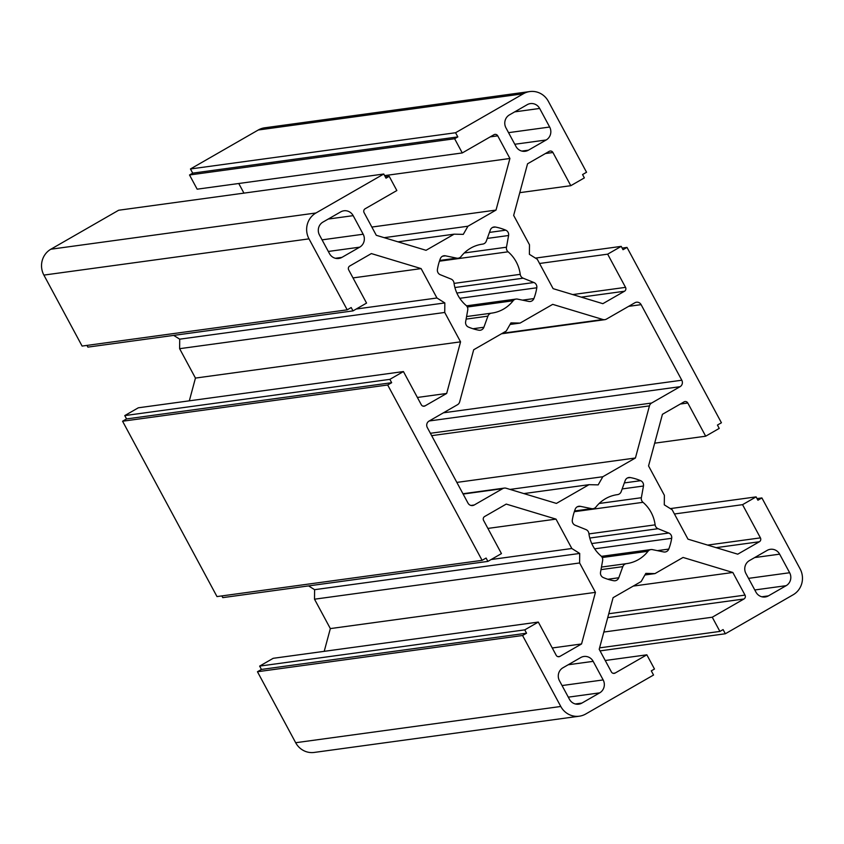 <?xml version="1.0" encoding="UTF-8"?>
<svg xmlns="http://www.w3.org/2000/svg" width="844" height="844" viewBox="0 0 844 844"><rect width="100%" height="100%" fill="white"/><g stroke="black" fill="none" stroke-linecap="round" stroke-linejoin="round"><path stroke-width="1.27" d="M572.316 519.978A4.769 4.579 82.2 0 0 575.218 525.253L585.947 529.568A4.769 4.579 -97.8 0 1 588.88 533.419A34.794 33.401 82.2 0 0 592.878 545.878A34.794 33.401 82.2 0 0 601.012 555.953A4.769 4.579 -97.8 0 1 602.637 560.553L600.527 572.253A4.769 4.579 82.2 0 0 603.333 577.581A52.434 50.324 82.2 0 0 613.736 580.725A4.769 4.579 82.2 0 0 618.779 577.76L622.809 566.651A4.769 4.579 -97.8 0 1 626.448 563.644A34.794 33.401 82.2 0 0 626.712 563.613A34.794 33.401 82.2 0 0 648.013 551.269A4.769 4.579 -97.8 0 1 652.423 549.623L663.679 551.944A4.769 4.579 82.2 0 0 668.775 549.085A52.434 50.324 82.2 0 0 671.687 538.293A4.769 4.579 82.2 0 0 668.775 533.028L658.046 528.703A4.769 4.579 -97.8 0 1 655.123 524.852A34.794 33.401 82.2 0 0 642.991 502.317A4.769 4.579 -97.8 0 1 641.356 497.717L643.466 486.017A4.769 4.579 82.2 0 0 640.659 480.69A52.434 50.324 82.2 0 0 630.257 477.546A4.769 4.579 82.2 0 0 625.214 480.51L621.184 491.63A4.769 4.579 -97.8 0 1 617.544 494.626A4.769 4.579 -97.8 0 1 617.513 494.626A34.794 33.401 82.2 0 0 617.28 494.658A34.794 33.401 82.2 0 0 595.98 507.001A4.769 4.579 -97.8 0 1 591.581 508.647L580.313 506.326A4.769 4.579 82.2 0 0 575.218 509.185A52.434 50.324 82.2 0 0 572.316 519.978M437.424 269.468A4.769 4.579 82.2 0 0 440.336 274.743L451.065 279.058A4.769 4.579 -97.8 0 1 453.988 282.909A34.794 33.401 82.2 0 0 457.997 295.368A34.794 33.401 82.2 0 0 466.12 305.444A4.769 4.579 -97.8 0 1 467.745 310.043L465.645 321.743A4.769 4.579 82.2 0 0 468.441 327.071A52.434 50.324 82.2 0 0 478.854 330.215A4.769 4.579 82.2 0 0 483.886 327.25L487.927 316.131A4.769 4.579 -97.8 0 1 491.567 313.135A34.794 33.401 82.2 0 0 491.82 313.103A34.794 33.401 82.2 0 0 513.131 300.759A4.769 4.579 -97.8 0 1 517.53 299.114L528.798 301.435A4.769 4.579 82.2 0 0 533.893 298.576A52.434 50.324 82.2 0 0 536.795 287.783A4.769 4.579 82.2 0 0 533.893 282.508L523.164 278.193A4.769 4.579 -97.8 0 1 520.231 274.342A34.794 33.401 82.2 0 0 508.099 251.807A4.769 4.579 -97.8 0 1 506.474 247.208L508.584 235.508A4.769 4.579 82.2 0 0 505.778 230.18A52.434 50.324 82.2 0 0 495.375 227.036A4.769 4.579 82.2 0 0 490.332 230.001L486.302 241.12A4.769 4.579 -97.8 0 1 482.662 244.116A4.769 4.579 -97.8 0 1 482.631 244.116A34.794 33.401 82.2 0 0 482.399 244.148A34.794 33.401 82.2 0 0 461.098 256.492A4.769 4.579 -97.8 0 1 456.688 258.137L445.432 255.816A4.769 4.579 82.2 0 0 440.336 258.675A52.434 50.324 82.2 0 0 437.424 269.468M767.164 550.394L749.409 560.595A9.537 9.147 82.2 0 0 745.927 573.53L755.939 592.108A9.537 9.147 82.2 0 0 768.409 595.875L786.165 585.673A9.537 9.147 82.2 0 0 789.646 572.738L779.634 554.16A9.537 9.147 82.2 0 0 767.164 550.394M626.448 563.644A4.769 4.579 -97.8 0 1 626.48 563.644L601.466 567.062L626.417 563.655M341.947 257.367L359.692 247.165A9.537 9.147 82.2 0 0 363.173 234.231L353.172 215.653A9.537 9.147 82.2 0 0 340.702 211.886L322.946 222.088A9.537 9.147 82.2 0 0 319.465 235.022L329.476 253.601A9.537 9.147 82.2 0 0 341.947 257.367L335.363 258.275M315.962 212.983A19.064 18.304 82.2 0 0 308.999 238.863L347.211 309.832L351.199 307.543L353.003 310.887L366.56 303.091L348.688 269.89A2.859 2.743 -97.8 0 1 349.732 266.018L371.36 253.58L421.124 268.603L436.949 297.995L444.83 302.933L444.735 312.459L460.56 341.841L446.676 393.452L425.049 405.88A2.859 2.743 -97.8 0 1 421.304 404.751L403.432 371.56L389.865 379.357L391.669 382.701L387.681 384.991L482.103 560.342L486.091 558.053L487.885 561.397L501.452 553.601L483.58 520.4A2.859 2.743 -97.8 0 1 484.625 516.528L506.242 504.09L556.006 519.113L571.831 548.505L579.712 553.442L579.617 562.969L595.442 592.361L581.558 643.961L559.931 656.389A2.859 2.743 -97.8 0 1 556.185 655.26L538.314 622.07L524.757 629.867L526.55 633.211L522.563 635.5L560.785 706.481A19.064 18.304 82.2 0 0 579.322 716.197A19.064 18.304 82.2 0 0 585.725 714.003L653.541 675.031L651.294 670.853L654.48 669.018L646.842 654.817L615.128 673.048A2.859 2.743 -97.8 0 1 611.383 671.919L599.198 649.289L613.092 597.679L641.166 581.537L645.829 573.392L654.986 573.593L683.06 557.451L732.824 572.475L745.009 595.104A2.859 2.743 -97.8 0 1 743.965 598.987L712.262 617.217L719.9 631.418L723.097 629.582L725.344 633.76L793.149 594.777A19.064 18.304 82.2 0 0 800.112 568.909L761.9 497.928L757.912 500.218L756.108 496.884L742.551 504.67L760.423 537.871A2.859 2.743 -97.8 0 1 759.378 541.753L737.751 554.181L687.987 539.158L672.162 509.765L664.281 504.828L664.376 495.312L648.551 465.92L662.434 414.309L684.062 401.881A2.859 2.743 -97.8 0 1 687.807 403.01L705.679 436.2L719.236 428.404L717.442 425.07L721.43 422.77L627.008 247.419L623.02 249.708L621.226 246.374L607.659 254.16L625.531 287.361A2.859 2.743 -97.8 0 1 624.486 291.243L602.859 303.671L553.105 288.648L537.28 259.256L529.399 254.318L529.494 244.802L513.658 215.41L527.553 163.799L549.18 151.371A2.859 2.743 -97.8 0 1 552.925 152.5L570.797 185.691L584.354 177.894L582.56 174.56L586.548 172.26L548.326 101.28A19.064 18.304 82.2 0 0 529.789 91.563A19.064 18.304 82.2 0 0 523.375 93.758L455.57 132.74L457.817 136.907L454.631 138.743L462.269 152.943L493.983 134.713A2.859 2.743 -97.8 0 1 497.728 135.842L509.913 158.482L496.019 210.082L467.945 226.224L463.282 234.368L454.125 234.168L426.041 250.309L376.287 235.286L364.091 212.656A2.859 2.743 -97.8 0 1 365.135 208.774L396.849 190.544L389.211 176.343L386.014 178.179L383.767 174.012L315.962 212.983L50.851 249.223A19.064 18.304 82.2 0 0 43.888 275.091L82.1 346.072L347.211 309.832M491.567 313.135A4.769 4.579 -97.8 0 1 491.598 313.135L466.574 316.553L491.535 313.145M549.655 127.033L539.654 108.454A9.537 9.147 82.2 0 0 527.183 104.698L509.428 114.9A9.537 9.147 82.2 0 0 505.946 127.834L515.948 146.413A9.537 9.147 82.2 0 0 528.428 150.179L546.173 139.977A9.537 9.147 82.2 0 0 549.655 127.033L508.542 132.656M559.456 680.728L569.457 699.307A9.537 9.147 82.2 0 0 581.927 703.073L599.683 692.861A9.537 9.147 82.2 0 0 603.165 679.926L593.163 661.348A9.537 9.147 82.2 0 0 580.683 657.581L562.937 667.783A9.537 9.147 82.2 0 0 559.456 680.728M427.307 427.549L467.998 503.119A4.769 4.579 82.2 0 0 474.233 504.997L502.686 488.644A4.769 4.579 -97.8 0 1 506.168 488.243L556.418 503.414L589.006 484.678L598.164 484.878L602.827 476.733L635.426 457.997L649.447 405.88A4.769 4.579 -97.8 0 1 651.61 403.042L680.064 386.689A4.769 4.579 82.2 0 0 681.804 380.222L641.113 304.642A4.769 4.579 82.2 0 0 634.878 302.764L606.425 319.116A4.769 4.579 -97.8 0 1 602.943 319.517L552.693 304.357L520.094 323.083L510.947 322.883L506.284 331.027L473.684 349.764L459.663 401.881A4.769 4.579 -97.8 0 1 457.501 404.719L429.047 421.072A4.769 4.579 82.2 0 0 427.307 427.549M383.767 174.012L118.656 210.24L50.851 249.223M238.757 183.496L243.948 193.118M529.789 91.563L264.678 127.803A19.064 18.304 82.2 0 0 258.275 129.997L190.459 168.969L192.706 173.147L189.52 174.982L197.158 189.183L462.269 152.943M538.314 622.07L273.203 658.309L259.646 666.106L261.44 669.44L257.452 671.74L295.674 742.72A19.064 18.304 82.2 0 0 314.211 752.437L579.322 716.197M308.577 585.905L314.601 589.682L314.506 599.198L330.342 628.59L324.212 651.336M221.856 595.917L222.774 597.626L487.885 561.397M403.432 371.56L138.321 407.8L124.764 415.596L126.558 418.93L122.57 421.23L216.992 596.581L482.103 560.342M173.695 335.395L179.719 339.172L179.624 348.688L195.449 378.08L189.33 400.826M86.964 345.407L87.892 347.116L353.003 310.887M421.124 268.603L353.003 277.908M436.949 297.995L356.231 309.02M444.83 302.933L179.719 339.172M444.735 312.459L179.624 348.688M460.56 341.841L195.449 378.08M446.676 393.452L417.379 397.461M389.865 379.357L124.764 415.596M391.669 382.701L126.558 418.93M387.681 384.991L122.57 421.23M556.006 519.113L487.895 528.418M571.831 548.505L491.124 559.53M579.712 553.442L314.601 589.682M579.617 562.969L314.506 599.198M595.442 592.361L330.342 628.59M581.558 643.961L552.261 647.97M524.757 629.867L259.646 666.106M526.55 633.211L261.44 669.44M522.563 635.5L257.452 671.74M646.842 654.817L605.243 660.504M654.986 573.593L644.921 574.975M732.824 572.475L633.264 586.084M712.262 617.217L603.84 632.04M719.9 631.418L599.578 647.865M725.344 633.76L600.052 650.882M761.9 497.928L757.036 498.593M756.108 496.884L670.305 508.605M742.551 504.67L674.43 513.985M705.679 436.2L654.67 443.174M627.008 247.419L622.144 248.083M621.226 246.374L535.423 258.095M607.659 254.16L539.548 263.476M570.797 185.691L519.788 192.664M455.57 132.74L190.459 168.969M457.817 136.907L192.706 173.147M454.631 138.743L189.52 174.982M509.913 158.482L384.632 175.605M496.019 210.082L371.856 227.057M467.945 226.224L384.178 237.67M454.125 234.168L397.988 241.838M389.211 176.343L385.318 176.881M589.006 484.678L523.85 493.582M602.827 476.733L510.05 489.414M635.426 457.997L456.847 482.409M520.094 323.083L510.04 324.465M642.991 502.317L574.321 511.707M658.046 528.703L589.787 538.039M508.099 251.807L439.439 261.186M523.164 278.193L454.895 287.53M308.999 238.863L43.888 275.091M425.049 405.88L423.066 406.154M559.931 656.389L557.958 656.664M560.785 706.481L295.674 742.72M615.128 673.048L613.155 673.322M745.009 595.104L608.767 613.736M743.965 598.987L607.722 617.618M760.423 537.871L707.62 545.087M759.378 541.753L716.145 547.661M687.807 403.01L680.317 404.033M625.531 287.361L572.728 294.577M624.486 291.243L581.252 297.151M552.925 152.5L545.435 153.524M523.375 93.758L258.275 129.997M497.728 135.842L490.237 136.865M483.886 327.25L472.957 328.749M487.927 316.131L466.12 319.116M513.131 300.759L467.333 307.016M533.893 298.576L522.489 300.137M536.795 287.783L459.769 298.312M533.893 282.508L456.847 293.047M520.231 274.342L454.051 283.394M506.474 247.208L464.274 252.968M508.584 235.508L487.283 238.419M505.778 230.18L489.457 232.406M495.375 227.036L492.643 227.405M456.688 258.137L439.682 260.458M445.432 255.816L442.52 256.217M359.692 247.165L328.316 251.459M363.173 234.231L322.07 239.854M353.172 215.653L328.211 219.06M546.173 139.977L514.798 144.261M539.654 108.454L514.692 111.872M528.428 150.179L521.835 151.076M618.779 577.76L607.838 579.258M622.809 566.651L601.002 569.626M648.013 551.269L602.215 557.525M668.775 549.085L657.37 550.647M671.687 538.293L594.661 548.822M668.775 533.028L591.739 543.557M655.123 524.852L588.943 533.904M641.356 497.717L599.166 503.478M643.466 486.017L622.165 488.929M640.659 480.69L624.349 482.916M630.257 477.546L627.525 477.915M591.581 508.647L574.564 510.968M580.313 506.326L577.401 506.727M581.927 703.073L575.344 703.97M599.683 692.861L568.297 697.155M603.165 679.926L562.051 685.55M593.163 661.348L568.202 664.766M779.634 554.16L754.684 557.567M768.409 595.875L761.826 596.782M786.165 585.673L754.779 589.967M789.646 572.738L748.533 578.362M474.233 504.997L470.941 505.45M502.686 488.644L463.113 494.056M649.447 405.88L431.674 435.652M651.61 403.042L430.398 433.278M680.064 386.689L429.237 420.966M681.804 380.222L443.448 412.8M641.113 304.642L628.632 306.351M602.943 319.517L502.402 333.264M516.043 299.061L466.532 305.834M458.176 258.19L439.587 260.733M650.935 549.571L601.413 556.344M593.068 508.7L574.479 511.242M504.29 488.096L462.955 493.751M604.821 319.665L501.473 333.791"/></g></svg>
